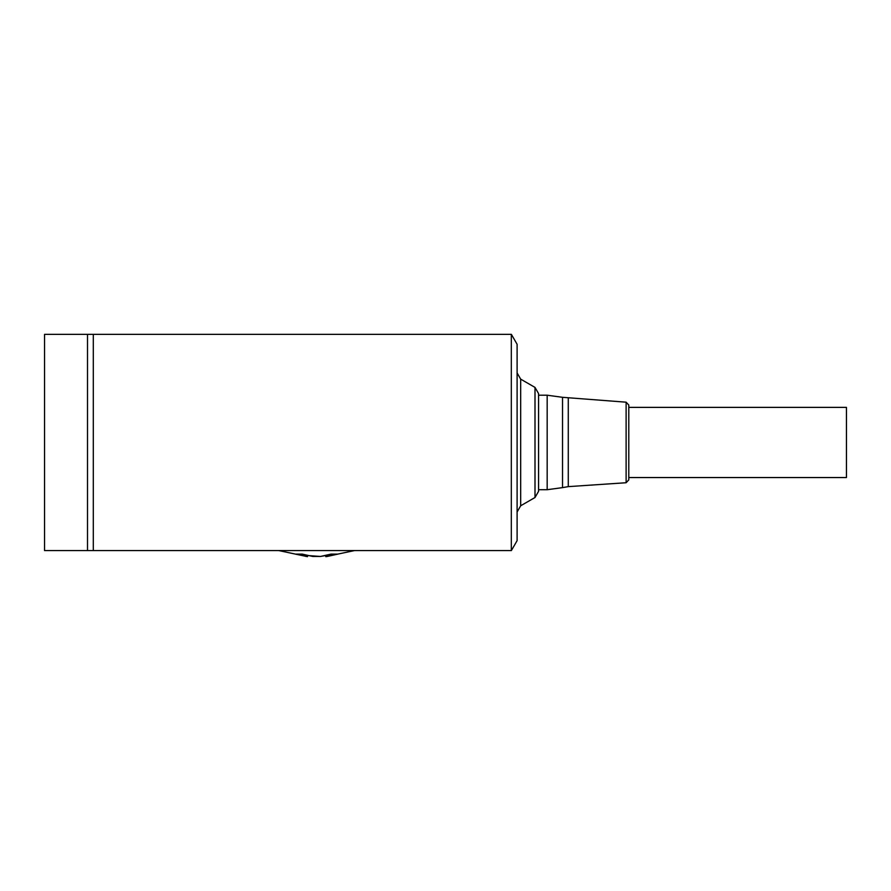 <?xml version="1.0" encoding="UTF-8"?>
<svg xmlns="http://www.w3.org/2000/svg" width="891" height="891" viewBox="0 0 891 891"><rect width="100%" height="100%" fill="white"/><g stroke="black" fill="none" stroke-linecap="round" stroke-linejoin="round"><path stroke-width="1.34" d="M44.55 334.348L511.367 334.348L517.103 344.271L517.103 540.659L511.367 550.571L44.55 550.571L44.55 334.348M274.383 550.571L363.16 550.571M161.973 550.571L144.787 550.571M511.311 550.571L511.311 334.348M93.299 334.348L93.299 550.571M87.507 550.571L87.507 334.348M517.103 372.939L520.678 379.143L520.678 505.776L517.103 511.98M535.001 497.512L538.576 491.309L538.576 393.61L535.001 387.407L535.001 497.512L520.678 505.776M307.462 556.652L295.378 554.113L302.238 554.113L312.763 556.452L320.493 556.452L307.495 555.527L307.462 556.652L278.738 550.571M327.342 556.452L325.794 556.652L325.75 555.527L320.493 556.452L331.007 554.113L337.867 554.113L327.342 556.452L327.264 555.171M305.903 556.452L305.981 555.171M568.28 398.288L568.28 486.631L626.117 482.733L628.79 479.881L628.79 405.049L626.117 402.186L562.533 397.308L562.533 487.622L547.174 489.716L538.576 489.716M628.79 407.376L846.45 407.376L846.45 477.543L628.79 477.543M547.174 489.716L547.174 395.203L538.576 395.203M626.117 482.733L626.117 402.186M535.001 387.407L520.678 379.143M325.794 556.652L354.507 550.571M562.533 397.308L547.174 395.203M562.533 487.622L568.28 486.631"/></g></svg>
